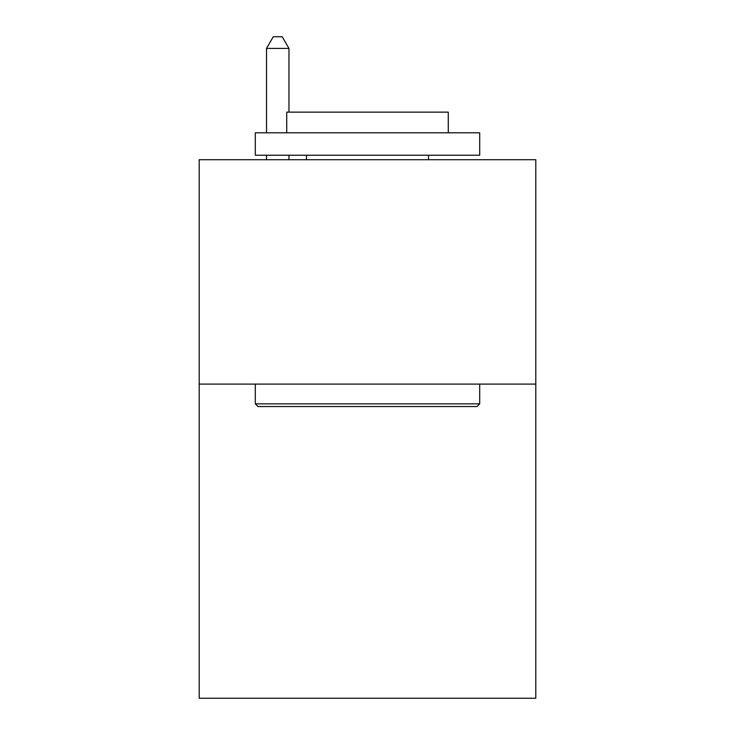 <?xml version="1.0" encoding="UTF-8"?>
<svg xmlns="http://www.w3.org/2000/svg" width="735" height="735" viewBox="0 0 735 735"><rect width="100%" height="100%" fill="white"/><g stroke="black" fill="none" stroke-linecap="round" stroke-linejoin="round"><path stroke-width="1.1" d="M535.797 384.102L535.797 698.25L199.203 698.25L199.203 159.715L535.797 159.715L535.797 384.102L199.203 384.102M257.994 406.547L255.302 403.855L479.698 403.855L477.006 406.547L257.994 406.547M479.698 132.787L479.698 155.232L255.302 155.232L255.302 132.787L479.698 132.787M286.723 132.787L286.723 112.143L448.276 112.143L448.276 132.787M479.698 384.102L479.698 403.855M255.302 384.102L255.302 403.855M428.533 155.232L428.533 159.715M306.467 155.232L306.467 159.715M288.965 112.143L288.965 48.418L266.52 48.418L266.52 132.787M266.52 155.232L266.52 159.715M288.965 155.232L288.965 159.715M266.52 48.418L273.255 36.75L282.231 36.75L288.965 48.418"/></g></svg>
